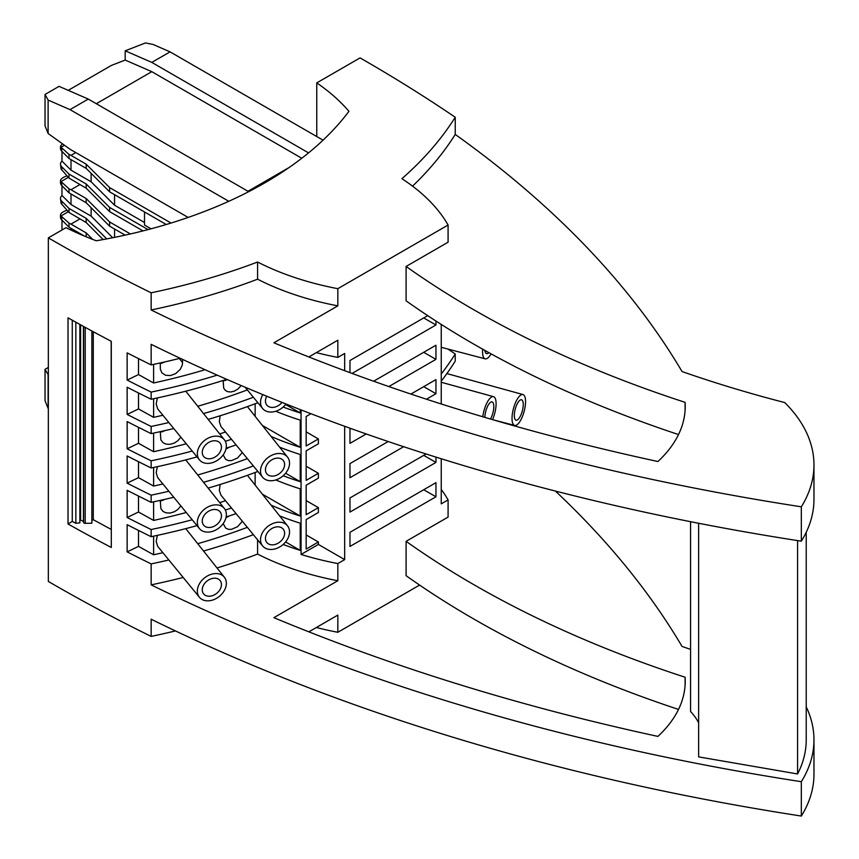<?xml version="1.0" encoding="UTF-8"?>
<svg xmlns="http://www.w3.org/2000/svg" width="859" height="859" viewBox="0 0 859 859"><rect width="100%" height="100%" fill="white"/><g stroke="black" fill="none" stroke-linecap="round" stroke-linejoin="round"><path stroke-width="1.29" d="M690.561 521.681L690.561 711.499A103.273 59.625 0 0 1 698.635 722.763M698.635 523.271L698.635 756.886L797.581 773.959A206.536 119.24 0 0 0 806.225 739.824L806.225 532.269M797.581 540.59L797.581 773.959M678.513 434.547A978.541 564.954 -0 0 1 406.092 300.811L406.092 266.451A978.541 564.954 -0 0 0 685.095 402.345A180.648 104.293 180 0 1 685.224 406.382A180.648 104.293 180 0 1 657.919 461.519A1636.739 944.964 180 0 1 273.881 342.784L337.834 305.858A228.226 131.76 180 0 1 257.582 279.196A506.015 292.146 -0 0 1 151.152 309.981A1667.791 962.885 -0 0 0 801.329 506.81A214.278 123.717 180 0 0 813.967 464.944L813.967 499.304A214.278 123.717 180 0 1 801.329 541.17L801.329 506.81M412.545 186.135A506.015 292.146 -0 0 0 455.227 134.423A1342.488 775.086 180 0 1 682.046 371.55A934.023 539.248 -0 0 0 784.739 402.57A214.278 123.717 180 0 1 813.967 464.944M406.092 266.451L448.087 242.206L448.087 225.026A228.226 131.76 -0 0 0 401.905 178.693A506.015 292.146 -0 0 0 455.227 117.243L455.227 134.423M685.095 410.43L685.095 402.345M316.37 352.619A228.226 131.76 -0 0 0 337.834 357.398L344.674 353.457L344.674 370.68M68.022 317.83A1667.791 962.885 -0 0 0 111.294 341.313L111.294 547.473A1667.791 962.885 -0 0 1 68.022 523.99L68.022 317.83M68.226 90.345L111.369 65.434L125.189 60.076L125.189 50.81L151.807 62.396L308.542 152.891M323.038 140.178L170.061 51.862L153.074 44.453L145.472 42.95L125.189 50.81M441.247 458.76L441.247 503.857L448.087 499.906L448.087 517.086L406.092 541.331A978.541 564.954 -0 0 0 685.095 677.225A180.648 104.293 180 0 1 685.224 681.262A180.648 104.293 180 0 1 657.919 736.399A1636.739 944.964 180 0 1 273.881 617.664L337.834 580.738A228.226 131.76 180 0 1 257.582 554.076L257.582 539.806M806.225 706.86A214.278 123.717 180 0 1 813.967 739.824A214.278 123.717 180 0 1 801.329 781.69A1667.791 962.885 -0 0 1 151.152 584.861A506.015 292.146 -0 0 0 183.15 577.473M217.026 567.982A506.015 292.146 -0 0 0 257.582 554.076M555.365 491.047A1342.488 775.086 180 0 1 682.046 646.43A934.023 539.248 -0 0 0 690.561 649.372M125.189 60.076L151.807 71.673L96.305 103.714M344.674 559.617L318.388 544.434L301.058 554.442A228.226 131.76 180 0 0 337.834 563.558L344.674 559.617L344.674 426.289M318.388 544.434L318.388 542.008L306.158 549.073L306.158 519.566L318.388 512.501L318.388 507.648L306.158 514.713L306.158 485.206L318.388 478.141L318.388 473.288L306.158 480.353L306.158 450.846L318.388 443.781L318.388 438.928L306.158 431.873M318.388 473.288L306.158 466.233M318.388 507.648L306.158 500.593M318.388 542.008L306.158 534.953M310.926 413.727L306.158 416.486L306.158 445.993L318.388 438.928M301.058 554.442L301.058 409.926M308.853 356.957L337.834 340.218L337.834 357.398M300.21 409.593L300.21 412.943A228.226 131.76 180 0 1 283.159 407.026M258.248 403.172A228.226 131.76 180 0 1 257.582 402.839L257.582 402.366M271.111 436.447A228.226 131.76 180 0 0 300.21 447.303L300.21 420.115A228.226 131.76 180 0 1 275.771 411.246M283.159 475.746A228.226 131.76 180 0 0 300.21 481.663L300.21 454.475A228.226 131.76 180 0 1 279.637 447.174M258.248 471.892A228.226 131.76 180 0 1 257.582 471.559L257.582 471.086M271.111 505.167A228.226 131.76 180 0 0 300.21 516.023L300.21 488.835A228.226 131.76 180 0 1 275.771 479.966M283.159 544.466A228.226 131.76 180 0 0 300.21 550.383L300.21 523.195A228.226 131.76 180 0 1 279.637 515.894M337.834 563.558L337.834 580.738M285.993 404.009A16.01 11.843 -38.9 0 1 262.618 408.508A16.01 11.843 -38.9 0 1 260.524 402.302A16.01 11.843 -38.9 0 1 262.822 394.625M282.031 402.42A10.587 7.828 -38.9 0 1 266.795 405.051A10.587 7.828 -38.9 0 1 265.442 400.981A10.587 7.828 -38.9 0 1 266.762 396.246M205.086 369.735A492.078 284.093 180 0 1 153.611 382.985L138.514 374.567L127.143 380.075A1667.791 962.885 -0 0 0 151.152 392.091A506.015 292.146 180 0 0 217.209 375.147M127.143 380.075L127.143 352.877A1667.791 962.885 -0 0 0 151.152 364.892L151.152 344.341A1667.791 962.885 -0 0 0 801.329 541.17M138.514 374.567L138.514 358.632M153.611 382.985L153.611 364.377M160.268 362.938L160.332 369.187L161.868 372.827L165.551 375.276L170.554 375.555L175.719 373.579L180.293 369.327L182.355 364.871L182.623 359.416M180.143 358.267A506.015 292.146 180 0 1 151.152 364.892M164.778 361.929A12.133 8.977 -38.9 0 1 160.268 363.464M226.712 379.324A506.015 292.146 180 0 1 151.152 399.252L151.152 392.091M226.357 445.853A16.01 11.843 -38.9 0 1 215.759 461.304A16.01 11.843 -38.9 0 1 199.449 459.876A16.01 11.843 -38.9 0 1 197.345 453.67A16.01 11.843 -38.9 0 1 208.039 438.187A16.01 11.843 -38.9 0 1 224.349 439.765A16.01 11.843 -38.9 0 1 226.357 445.853M157.358 397.942L156.177 403.998L157.712 408.938L199.449 459.876M221.45 447.185A10.587 7.828 -38.9 0 1 214.406 457.407A10.587 7.828 -38.9 0 1 203.615 456.419A10.587 7.828 -38.9 0 1 202.262 452.349A10.587 7.828 -38.9 0 1 209.306 442.117A10.587 7.828 -38.9 0 1 220.087 443.115A10.587 7.828 -38.9 0 1 221.45 447.185M247.349 389.911A492.078 284.093 180 0 1 197.72 406.243M241.207 385.573L237.997 388.944L234.528 391.049L230.953 391.994L227.646 391.683L225.316 390.383L223.684 388.064L223.115 380.473M253.373 397.245A506.015 292.146 180 0 1 203.54 413.566M300.21 412.943L285.596 404.503M162.823 415.262A492.078 284.093 180 0 1 153.611 417.345L138.514 408.927L127.143 414.435L127.143 387.237A1667.791 962.885 -0 0 0 151.152 399.252M168.804 422.553A506.015 292.146 180 0 1 151.152 426.451L151.152 433.612A506.015 292.146 180 0 0 173.733 428.555M257.582 402.839A506.015 292.146 180 0 1 208.168 419.385M289.537 463.205A16.01 11.843 -38.9 0 1 278.928 478.656A16.01 11.843 -38.9 0 1 262.618 477.228A16.01 11.843 -38.9 0 1 260.524 471.022A16.01 11.843 -38.9 0 1 271.208 455.538A16.01 11.843 -38.9 0 1 287.529 457.117A16.01 11.843 -38.9 0 1 289.537 463.205M220.151 415.767L219.335 421.866L221.01 426.526L262.618 477.228M284.619 464.536A10.587 7.828 -38.9 0 1 277.586 474.759A10.587 7.828 -38.9 0 1 266.795 473.771A10.587 7.828 -38.9 0 1 265.442 469.701A10.587 7.828 -38.9 0 1 272.475 459.468A10.587 7.828 -38.9 0 1 283.266 460.467A10.587 7.828 -38.9 0 1 284.619 464.536M225.498 432.013A492.078 284.093 180 0 1 219.7 433.913M186.231 443.781A492.078 284.093 180 0 1 153.611 451.705L138.514 443.287L127.143 448.795A1667.791 962.885 -0 0 0 151.152 460.811A506.015 292.146 180 0 0 192.201 451.05M231.49 439.303A506.015 292.146 180 0 1 225.337 441.311M127.143 448.795L127.143 421.597A1667.791 962.885 -0 0 0 151.152 433.612M138.514 443.287L138.514 427.353M153.611 451.705L153.611 433.097M180.841 437.21L177.824 440.753L174.356 443.051L170.071 444.339L165.97 444.114L163.038 442.696L160.88 439.905L160.268 431.658M164.778 430.649A12.133 8.977 -38.9 0 1 160.268 432.184M255.144 416.357L255.144 403.751M197.022 456.913A506.015 292.146 180 0 1 151.152 467.972L151.152 460.811M236.096 444.919A506.015 292.146 180 0 1 226.132 448.226M226.357 514.573A16.01 11.843 -38.9 0 1 215.759 530.024A16.01 11.843 -38.9 0 1 199.449 528.596A16.01 11.843 -38.9 0 1 197.345 522.39A16.01 11.843 -38.9 0 1 208.039 506.907A16.01 11.843 -38.9 0 1 224.349 508.485A16.01 11.843 -38.9 0 1 226.357 514.573M157.358 466.662L156.177 472.718L157.712 477.658L199.449 528.596M221.45 515.905A10.587 7.828 -38.9 0 1 214.406 526.127A10.587 7.828 -38.9 0 1 203.615 525.139A10.587 7.828 -38.9 0 1 202.262 521.069A10.587 7.828 -38.9 0 1 209.306 510.837A10.587 7.828 -38.9 0 1 220.087 511.835A10.587 7.828 -38.9 0 1 221.45 515.905M253.373 465.965A506.015 292.146 180 0 1 203.54 482.286M300.21 481.663L285.596 473.223M247.349 458.631A492.078 284.093 180 0 1 197.72 474.963M242.335 452.51L237.589 457.976L231.393 460.66L228.419 460.596L225.681 459.393L223.179 454.873M162.823 483.982A492.078 284.093 180 0 1 153.611 486.065L138.514 477.647L127.143 483.155L127.143 455.957A1667.791 962.885 -0 0 0 151.152 467.972M168.804 491.273A506.015 292.146 180 0 1 151.152 495.171L151.152 502.332A506.015 292.146 180 0 0 173.733 497.275M257.582 471.559A506.015 292.146 180 0 1 208.168 488.105M289.537 531.925A16.01 11.843 -38.9 0 1 278.928 547.376A16.01 11.843 -38.9 0 1 262.618 545.948A16.01 11.843 -38.9 0 1 260.524 539.742A16.01 11.843 -38.9 0 1 271.208 524.258A16.01 11.843 -38.9 0 1 287.529 525.837A16.01 11.843 -38.9 0 1 289.537 531.925M220.151 484.487L219.335 490.586L221.01 495.246L262.618 545.948M284.619 533.256A10.587 7.828 -38.9 0 1 277.586 543.479A10.587 7.828 -38.9 0 1 266.795 542.491A10.587 7.828 -38.9 0 1 265.442 538.421A10.587 7.828 -38.9 0 1 272.475 528.188A10.587 7.828 -38.9 0 1 283.266 529.187A10.587 7.828 -38.9 0 1 284.619 533.256M225.498 500.733A492.078 284.093 180 0 1 219.7 502.633M186.231 512.501A492.078 284.093 180 0 1 153.611 520.425L138.514 512.007L127.143 517.515A1667.791 962.885 -0 0 0 151.152 529.531A506.015 292.146 180 0 0 192.201 519.77M231.49 508.023A506.015 292.146 180 0 1 225.337 510.031M127.143 517.515L127.143 490.317A1667.791 962.885 -0 0 0 151.152 502.332M138.514 512.007L138.514 496.072M153.611 520.425L153.611 501.817M180.841 505.93L177.824 509.473L174.356 511.771L170.071 513.059L165.97 512.834L163.038 511.416L160.88 508.625L160.268 500.378M164.778 499.369A12.133 8.977 -38.9 0 1 160.268 500.904M255.144 485.077L255.144 472.471M197.022 525.633A506.015 292.146 180 0 1 151.152 536.692L151.152 529.531M236.096 513.639A506.015 292.146 180 0 1 226.132 516.946M226.357 583.293A16.01 11.843 -38.9 0 1 215.759 598.744A16.01 11.843 -38.9 0 1 199.449 597.316A16.01 11.843 -38.9 0 1 197.345 591.11A16.01 11.843 -38.9 0 1 208.039 575.627A16.01 11.843 -38.9 0 1 224.349 577.205A16.01 11.843 -38.9 0 1 226.357 583.293M157.358 535.382L156.177 541.438L157.712 546.378L199.449 597.316M221.45 584.625A10.587 7.828 -38.9 0 1 214.406 594.847A10.587 7.828 -38.9 0 1 203.615 593.859A10.587 7.828 -38.9 0 1 202.262 589.789A10.587 7.828 -38.9 0 1 209.306 579.557A10.587 7.828 -38.9 0 1 220.087 580.555A10.587 7.828 -38.9 0 1 221.45 584.625M253.373 534.685A506.015 292.146 180 0 1 203.54 551.006M300.21 550.383L285.596 541.943M247.349 527.351A492.078 284.093 180 0 1 197.72 543.683M242.335 521.23L237.589 526.696L231.393 529.38L228.419 529.316L225.681 528.113L223.179 523.593M162.823 552.702A492.078 284.093 180 0 1 153.611 554.785L138.514 546.367L127.143 551.875L127.143 524.677A1667.791 962.885 -0 0 0 151.152 536.692M168.804 559.993A506.015 292.146 180 0 1 151.152 563.891L151.152 584.861M151.152 309.981L151.152 292.801A506.015 292.146 -0 0 0 257.582 262.016A228.226 131.76 180 0 0 337.834 288.678L448.087 225.026M801.329 781.69L801.329 816.05A1667.791 962.885 -0 0 1 151.152 619.221L151.152 636.401A1667.791 962.885 -0 0 1 48.34 581.457L48.34 237.857A1667.791 962.885 -0 0 0 151.152 292.801M127.143 551.875A1667.791 962.885 -0 0 0 151.152 563.891M127.143 483.155A1667.791 962.885 -0 0 0 151.152 495.171M127.143 414.435A1667.791 962.885 -0 0 0 151.152 426.451M111.165 341.248L111.294 536.005M111.165 529.391L93.277 519.684L93.277 331.746M93.277 519.684L91.859 520.565M91.859 330.973L91.859 523.217L85.202 523.335A1.546 0.891 180 0 1 83.602 522.433A1.546 0.891 180 0 1 83.688 522.132M80.596 324.831L80.596 519.963L83.43 521.499A1.031 0.601 180 0 1 83.602 521.628M80.596 519.963L79.866 520.414M75.85 322.211L75.85 523.324L79.866 522.841L79.866 324.423M75.85 523.324L72.274 521.381L72.274 320.214M72.274 521.381L68.022 523.99M48.34 237.857L66.003 227.667A278.821 160.977 180 0 0 96.283 240.778A398.619 230.137 180 0 0 348.937 111.316A242.678 140.114 180 0 0 316.756 82.894L360.061 57.897A1667.791 962.885 180 0 1 455.227 117.243M316.756 136.56L316.756 82.894M447.926 349.055A1667.791 962.885 180 0 1 455.227 353.972A506.015 292.146 180 0 1 441.247 373.976M441.247 381.149A506.015 292.146 180 0 0 455.227 361.134L455.227 353.972M448.087 499.906A228.226 131.76 -0 0 0 441.247 489.426M482.801 416.776A16.01 5.519 -74.9 0 1 493.506 396.654A16.01 5.519 -74.9 0 1 496.094 403.73A16.01 5.519 -74.9 0 1 492.54 419.643M484.863 417.377A10.587 3.651 -74.9 0 1 487.429 406.64A10.587 3.651 -74.9 0 1 492.078 401.883A10.587 3.651 -74.9 0 1 493.807 406.575A10.587 3.651 -74.9 0 1 490.478 419.042M525.558 401.615A16.01 5.519 -74.9 0 1 521.767 418.054A16.01 5.519 -74.9 0 1 514.638 425.452A16.01 5.519 -74.9 0 1 512.028 418.376A16.01 5.519 -74.9 0 1 515.829 401.915A16.01 5.519 -74.9 0 1 522.959 394.539A16.01 5.519 -74.9 0 1 525.558 401.615M523.26 404.46A10.587 3.651 -74.9 0 1 520.758 415.337A10.587 3.651 -74.9 0 1 516.044 420.212A10.587 3.651 -74.9 0 1 514.316 415.531A10.587 3.651 -74.9 0 1 516.828 404.653A10.587 3.651 -74.9 0 1 521.542 399.779A10.587 3.651 -74.9 0 1 523.26 404.46M491.069 353.865A16.01 5.519 -74.9 0 1 485.185 358.847A16.01 5.519 -74.9 0 1 482.565 351.761A16.01 5.519 -74.9 0 1 482.683 349.194M488.814 352.619A10.587 3.651 -74.9 0 1 486.581 353.607A10.587 3.651 -74.9 0 1 484.938 350.461M441.247 403.988L441.247 324.423M45.033 94.458L48.115 100.073L48.115 133.489L45.033 125.811L45.033 94.458L59.067 86.351L88.273 99.075L247.972 191.278L288.968 167.602M426.107 453.992L349.967 497.952L349.967 512.082L435.953 462.432L423.723 455.377M435.953 457.106L435.953 462.432M435.953 496.792L435.953 482.672L349.967 532.312L349.967 546.442L435.953 496.792L423.723 489.737M427.707 315.64L349.967 360.512L349.967 372.645M435.953 321.03L435.953 324.992L423.723 317.937M352.072 373.429L435.953 324.992M351.073 428.598L349.967 429.232L349.967 443.362L366.224 433.978M410.881 394.066L435.953 379.592L435.953 393.712L423.723 386.657M426.44 399.21L435.953 393.712M373.622 381.213L435.953 345.232L435.953 359.352L423.723 352.297M388.837 386.561L435.953 359.352M388.171 441.537L349.967 463.592L349.967 477.722L403.666 446.723M64.457 145.246L61.032 147.222L68.999 154.416L70.964 155.382L75.807 152.58M62.342 143.721L60.495 146.18L61.032 147.222M143.002 230.899L109.608 211.625L86.168 188.185L68.999 178.103L61.032 168.965L60.495 164.08A9.481 5.476 180 0 1 61.977 161.127L71.007 170.157L91.129 181.775L114.569 205.215L144.505 222.502M68.999 178.103L68.999 174.055L61.762 166.818A9.481 5.476 180 0 1 60.495 164.08M61.977 151.442L61.977 161.127M61.762 148.049L61.762 151.216A9.481 5.476 180 0 1 60.495 148.478L60.495 146.18M86.168 188.185L86.168 183.976L68.999 174.055M166.227 224.5L109.608 191.815L86.168 168.375L86.168 164.155L70.964 155.382M86.168 164.155L109.608 187.595L171.016 223.05M61.762 151.216L68.999 158.464L68.999 154.416M148.049 229.6L109.608 207.416L86.168 183.976M144.505 211.958L144.505 225.026L151.044 228.805M86.168 168.375L68.999 158.464M109.608 191.815L109.608 187.595M91.129 173.335L91.129 181.775M114.569 194.671L114.569 205.215M71.007 170.157L71.007 159.613M109.608 211.625L109.608 207.416M68.344 211.722L61.032 215.942L68.999 223.136L70.964 224.102L79.908 218.938M67.002 210.23C62.911 211.679 60.731 213.236 60.495 214.9L61.032 215.942M61.977 220.162L61.977 229.847M61.762 216.769L61.762 219.936A9.481 5.476 180 0 1 60.495 217.198L60.495 214.9M86.168 236.805L86.168 232.875L70.964 224.102M86.168 232.875L92.708 239.414M61.762 219.936L68.999 227.184L68.999 223.136M84.375 236.053L68.999 227.184M71.007 230.094L71.007 228.333M68.344 177.362L61.032 181.582L68.999 188.776L70.964 189.742L79.908 184.578M67.002 175.87C62.911 177.319 60.731 178.876 60.495 180.54L61.032 181.582M103.177 239.554L86.168 222.545L68.999 212.463L61.032 203.325L60.495 198.44A9.481 5.476 180 0 1 61.977 195.487L71.007 204.517L91.129 216.135L112.722 237.728M68.999 212.463L68.999 208.415L61.762 201.178A9.481 5.476 180 0 1 60.495 198.44M61.977 185.802L61.977 195.487M61.762 182.409L61.762 185.576A9.481 5.476 180 0 1 60.495 182.838L60.495 180.54M86.168 222.545L86.168 218.336L68.999 208.415M125.135 235.13L109.608 226.175L86.168 202.735L86.168 198.515L70.964 189.742M86.168 198.515L109.608 221.955L130.385 233.949M61.762 185.576L68.999 192.824L68.999 188.776M106.731 238.888L86.168 218.336M86.168 202.735L68.999 192.824M109.608 226.175L109.608 221.955M91.129 207.695L91.129 216.135M114.569 229.031L114.569 237.363M71.007 204.517L71.007 193.973M138.514 546.367L138.514 530.433M153.611 554.785L153.611 536.177M229.289 515.915A12.133 8.977 -38.9 0 1 225.992 517.59M300.21 516.023L262.392 494.183M138.514 477.647L138.514 461.712M153.611 486.065L153.611 467.457M229.289 447.195A12.133 8.977 -38.9 0 1 225.992 448.87M300.21 447.303L262.392 425.463M138.514 408.927L138.514 392.993M153.611 417.345L153.611 398.737M227.334 379.592A12.133 8.977 -38.9 0 1 223.115 380.859M337.834 288.678L337.834 305.858M308.853 631.837L337.834 615.098L337.834 632.278L419.6 585.076M406.092 541.331L406.092 575.691A978.541 564.954 -0 0 0 678.513 709.427M813.967 739.824L813.967 774.184A214.278 123.717 180 0 1 801.329 816.05M337.834 632.278A228.226 131.76 180 0 1 316.37 627.5M151.152 636.401A506.015 292.146 -0 0 0 175.44 630.925M685.095 677.225L685.095 685.31M48.34 375.05L45.033 369.338L48.34 367.427M45.033 369.338L45.033 400.691L48.115 408.369L48.115 374.953M88.273 99.075L70.019 109.619L48.115 100.073M228.795 201.285L70.019 109.619M170.061 51.862L151.807 62.396M257.582 279.196L257.582 262.016M48.115 133.489L70.019 149.251L188.132 217.434M151.807 71.673L301.777 158.26M182.623 362.638L179.273 358.482M85.202 523.335L85.202 327.354M83.43 521.499L83.43 326.388M61.762 166.818L61.762 169.996M61.762 201.178L61.762 204.356M262.618 408.508L245.169 387.259M83.602 326.484L83.602 522.433M514.638 425.452L492.583 419.654M485.185 358.847L441.247 347.294M224.349 439.765L185.769 391.199M224.349 508.485L185.769 459.919M287.529 525.837L247.403 475.328M493.506 396.654L441.247 382.266M522.959 394.539L446.884 373.59M224.349 577.205L185.769 528.639M287.529 457.117L247.403 406.608"/></g></svg>
